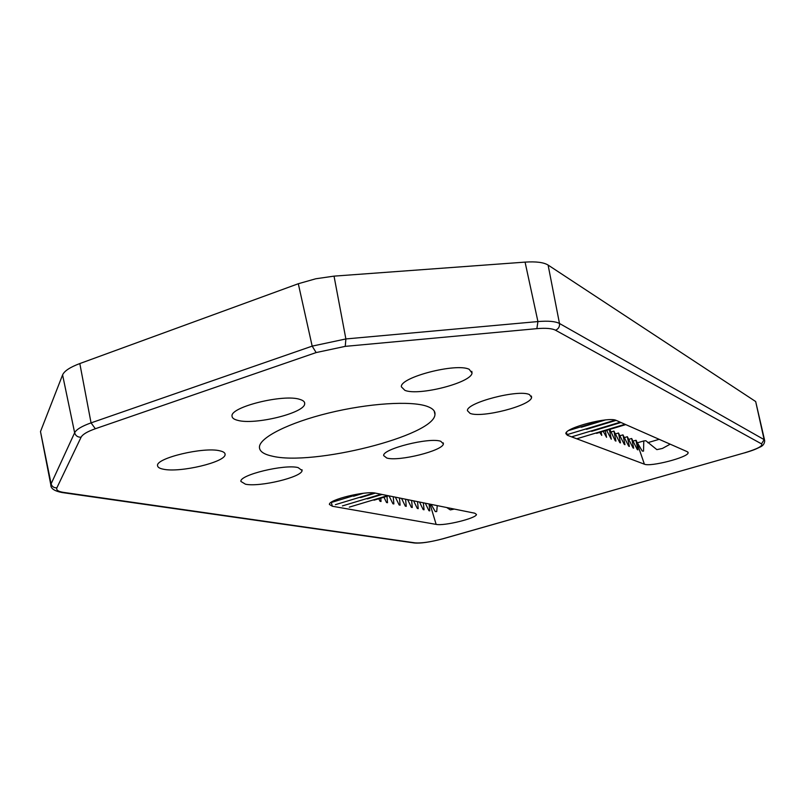 <?xml version="1.0" encoding="UTF-8"?>
<svg xmlns="http://www.w3.org/2000/svg" width="805" height="805" viewBox="0 0 805 805"><rect width="100%" height="100%" fill="white"/><g stroke="black" fill="none" stroke-linecap="round" stroke-linejoin="round"><path stroke-width="1.21" d="M219.866 450.83C223.518 451.645 225.259 452.893 225.088 454.584C225.37 462.14 180.25 472.867 163.546 469.245C159.712 468.53 157.72 467.343 157.569 465.713C155.365 458.226 203.876 446.614 219.866 450.83M298.112 467.594L302.066 470.512C302.227 477.063 259.643 487.327 245.465 484.197L240.916 481.45C239.115 475.01 284.598 463.962 298.112 467.594M469.214 369.324L472.032 373.067C471.358 382.707 418.721 396.181 404.885 390.355L401.373 386.833C399.672 377.374 456.465 362.632 469.214 369.324M440.758 441.281L443.384 443.867C443.163 450.659 398.767 461.738 386.792 458.035L383.673 455.61C382.194 448.969 429.528 437.055 440.758 441.281M300.024 399.451C303.394 400.488 304.944 401.937 304.693 403.818C304.622 413.066 254.481 425.332 237.545 420.301C233.973 419.385 232.132 418.016 232.041 416.185C229.797 407.038 284.014 393.635 300.024 399.451M529.489 394.621L531.582 397.469C530.938 405.64 481.591 418.328 470.06 413.368L467.443 410.691C466.075 402.721 518.933 388.976 529.489 394.621M271.808 456.043C312.3 466.457 434.489 435.726 434.962 414.484C435.384 411.053 432.708 408.316 426.922 406.284C410.872 400.608 368.469 403.255 328.712 413.005C288.904 422.706 259.743 437.467 259.431 446.996C259.331 451.162 263.456 454.181 271.808 456.043M62.589 374.919L40.492 431.571L51.107 483.855L74.644 432.758L62.589 374.919C64.279 371.025 70.015 367.231 79.816 363.558L91.056 422.877L312.179 346.13L298.303 283.732L79.816 363.558M298.303 283.732L315.771 278.772L334.035 276.135L345.878 338.945L537.931 321.567L525.071 262.118L334.035 276.135M525.071 262.118C536.1 261.394 543.778 262.37 548.104 265.066L559.485 323.479L764.126 439.621L755.674 401.534L548.104 265.066M755.674 401.534L764.539 439.953M50.856 485.043L40.492 431.571M659.164 439.319L647.794 442.67M670.193 444.179L662.364 448.466L656.87 449.633L645.882 440.748L643.789 440.929L643.527 451.112L642.249 451.062L635.91 440.275L637.932 449.864L637.298 449.603L631.673 438.504L633.686 448.164L633.042 447.902L627.357 436.702L629.369 446.433L628.705 446.171L622.959 434.861L624.972 444.672L624.298 444.41L618.482 432.999L620.494 442.891L619.81 442.619L613.933 431.098L615.936 441.07L615.241 440.788L609.838 429.387M442.639 538.827L744.414 452.883C757.435 448.949 763.14 445.95 761.54 443.887L555.541 330.221C552.029 328.41 545.8 327.887 536.865 328.651L345.254 346.361L316.144 352.57L95.332 428.743C87.332 431.581 82.573 434.408 81.074 437.236L56.873 487.83C55.988 490.054 58.222 491.573 63.595 492.398L415.239 542.882C421.669 543.335 430.806 541.976 442.639 538.827L443.042 538.716M375.694 493.173L474.789 513.208L476.469 514.476C476.51 518.259 444.139 526.198 436.149 524.387L332.374 506.254L329.426 504.473C328.158 499.774 365.722 490.577 375.694 493.173M616.378 420.472L687.39 451.756L688.144 452.903C687.732 457.471 650.289 467.101 644.382 464.183L567.364 435.274L565.855 433.613C564.949 427.797 609.093 416.266 616.378 420.472M437.246 505.621L436.723 511.578L435.294 511.588L431.128 504.383M454.312 509.072L450.317 509.907L446.745 507.542M411.617 500.438L412.281 507.492L411.375 507.321L407.622 499.623M405.599 499.221L406.243 506.335L405.328 506.154L401.534 498.396M399.471 497.973L400.105 505.148L399.169 504.966L395.346 497.148M393.243 496.715L393.856 503.95L392.91 503.769L389.046 495.87M386.974 496.313L387.507 502.723L386.541 502.541L383.935 497.218M380.775 498.174L381.037 501.475L380.061 501.294L378.813 498.758M374.446 500.076L373.46 500.016M367.754 498.778L366.748 498.728M360.932 497.46L359.905 497.41M353.989 496.122L352.952 496.071M429.085 503.97L429.8 510.863L428.934 510.702L425.292 503.206M423.36 502.813L424.054 509.766L423.178 509.595L419.506 502.028M417.533 501.636L418.218 508.639L417.332 508.468L413.609 500.841M609.365 429.518L611.287 439.208L606.618 430.353M605.279 430.756L606.567 437.316L603.227 431.369M601.094 432.003L601.748 435.394L599.765 432.406M596.817 433.291L596.103 433.14M591.826 431.289L591.091 431.138M586.734 429.256L585.98 429.095M581.542 427.173L580.777 427.012M643.789 440.929L637.661 442.73M635.91 440.275L633.354 441.029M631.673 438.504L629.067 439.278M627.357 436.702L624.7 437.487M622.959 434.861L620.263 435.666M613.933 431.098L611.146 431.933M618.482 432.999L615.745 433.815M63.595 492.398L62.277 492.569C54.529 491.11 50.725 488.595 50.856 485.033L51.107 483.855C51.953 486.602 53.875 487.931 56.873 487.83M316.144 352.57L312.179 346.13L345.878 338.945L345.254 346.361M761.54 443.887L764.126 439.621L764.71 440.778C764.539 443.877 762.838 446.04 759.598 447.268C756.277 448.838 754.436 449.975 744.534 452.903L744.414 452.883M536.865 328.651L537.931 321.567C548.286 320.712 555.47 321.356 559.485 323.479C559.807 326.689 558.499 328.933 555.541 330.221M81.074 437.236C77.733 437.296 75.59 435.807 74.644 432.758C76.324 429.478 81.788 426.187 91.056 422.877L95.332 428.743M415.239 542.882L413.931 542.932M349.31 507.13L387.698 495.598M625.747 424.607L596.626 433.352M388.684 495.8L374.164 500.157M576.752 438.795L625.042 424.285M620.987 422.504L591.625 431.349M382.083 494.461L367.462 498.869M342.417 505.912L381.087 494.26M571.58 436.863L620.273 422.182M331.308 502.481L360.419 493.656M568.783 430.484L602.432 420.291M616.127 420.371L586.533 429.317M375.361 493.103L360.64 497.55M605.37 419.958L581.341 427.234M363.397 493.274L353.697 496.212M335.403 504.665L374.184 492.942M567.143 434.63L615.221 420.099M436.149 524.387L430.041 504.161M331.247 502.27L332.374 506.254M644.382 464.183L636.232 440.405M566.418 432.446L567.364 435.274M744.625 452.823L442.851 538.817C429.91 542.178 420.391 543.566 414.263 542.973L61.834 492.499M225.088 454.584L225.008 453.718M302.066 470.512L301.986 469.718M472.032 373.067L471.811 371.336M443.384 443.867L443.253 442.861M304.693 403.818L304.552 402.49M531.582 397.469L531.381 396.05M434.207 411.033L434.962 414.484M688.144 452.903L688.034 452.219"/></g></svg>
